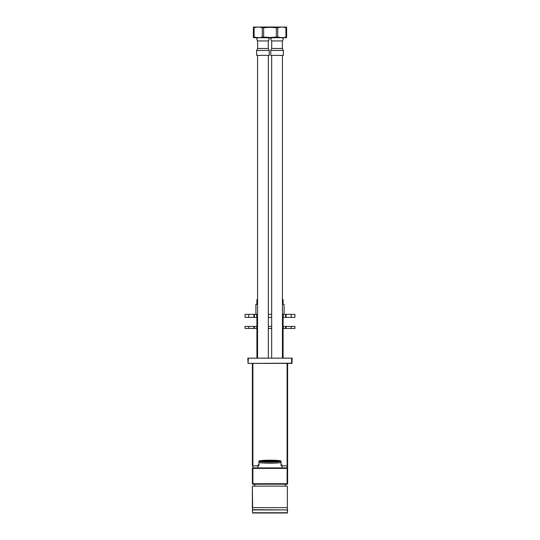 <?xml version="1.0" encoding="UTF-8"?>
<svg xmlns="http://www.w3.org/2000/svg" width="540" height="540" viewBox="0 0 540 540"><rect width="100%" height="100%" fill="white"/><g stroke="black" fill="none" stroke-linecap="round" stroke-linejoin="round"><path stroke-width="0.81" d="M290.642 358.148L249.359 358.148M248.353 358.148L248.049 363.386L247.847 358.148L292.154 358.148L291.951 363.386L248.049 363.386L291.647 363.184L291.647 358.148M291.647 363.386L292.154 363.184L291.647 363.386M267.773 461.295L268.387 461.268L267.773 461.174M276.062 461.43L276.237 461.417A7.58 0.661 180 0 0 276.089 461.403L275.319 461.322A7.58 0.661 180 0 0 274.32 461.255L273.091 461.268M266.909 461.207L266.767 461.201A7.58 0.661 180 0 1 267.982 461.16L269.129 461.14A7.58 0.661 180 0 1 269.386 461.133L270.614 461.133A7.58 0.661 180 0 1 270.871 461.14L272.018 461.16A7.58 0.661 180 0 1 273.233 461.201L273.091 461.207M263.939 461.43L263.763 461.417A7.58 0.661 180 0 1 263.912 461.403L264.681 461.322A7.58 0.661 180 0 1 265.68 461.255L266.909 461.268M271.357 461.653L270.229 461.72M272.099 461.538L270.871 461.538L272.099 461.599M270.128 461.491L271.357 461.491L270.128 461.43M270.871 461.376L272.099 461.376L270.871 461.315M270.743 461.295L270.128 461.207L270.743 461.174M272.842 461.653L271.613 461.653M273.578 461.538L272.356 461.538L273.578 461.599M271.613 461.491L272.842 461.491L271.613 461.43M272.356 461.376L273.578 461.376L272.356 461.315M272.228 461.295L271.613 461.207L272.228 461.174M273.861 461.626L273.091 461.653M275.062 461.538L274.111 461.619M273.091 461.491L274.32 461.491L273.091 461.43M273.834 461.376L275.062 461.376L273.834 461.315M274.577 461.491L275.805 461.491L274.577 461.43M269.872 461.653L268.643 461.653M269.129 461.538L267.901 461.538L269.129 461.599M269.872 461.491L268.643 461.491L269.872 461.43M269.129 461.376L267.901 461.376L269.129 461.315M269.257 461.174L269.872 461.268L269.257 461.295M268.387 461.653L267.158 461.653M267.644 461.538L266.423 461.538L267.644 461.599M267.644 461.376L266.423 461.376L267.644 461.315M266.909 461.666L266.139 461.626M266.166 461.538L264.938 461.538M266.909 461.491L265.68 461.491L266.909 461.43M266.166 461.376L264.938 461.376L266.166 461.315M265.424 461.491L264.195 461.491L265.424 461.43M270.614 461.538L269.386 461.538L270.614 461.599M270.614 461.315L269.386 461.315L270.614 461.376M269.015 460.262A9.018 0.783 180 0 1 270.986 460.262A9.018 0.783 180 0 1 279.018 461.045A9.018 0.783 180 0 1 270 461.828A9.018 0.783 180 0 1 260.982 461.045A9.018 0.783 180 0 1 269.015 460.262M270 461.72A7.736 0.675 0 0 0 277.736 461.045A7.736 0.675 0 0 0 270 460.37A7.736 0.675 0 0 0 262.265 461.045A7.736 0.675 0 0 0 270 461.72M268.34 55.391L268.34 357.899M254.07 27.729L253.388 27.729L253.388 37.044L254.07 37.044L254.07 27.729C256.784 26.885 259.517 26.885 262.271 27.729L262.271 37.044L263.635 37.044L263.635 27.729L262.271 27.729M262.271 37.044C259.551 37.888 256.817 37.888 254.07 37.044L258.167 37.685M276.365 37.044L277.729 37.044L277.729 27.729L276.365 27.729L276.365 37.044L270 37.483L263.635 37.044L267.482 37.685M253.388 37.044C253.388 37.888 253.388 37.888 253.388 37.044M272.369 37.773L253.388 37.685M253.388 27.088L272.369 27M253.388 27.729C253.388 26.885 253.388 26.885 253.388 27.729M263.635 27.729L270 27.29L276.365 27.729M257.614 40.939L268.286 40.939L268.286 48.492L269.244 50.463L269.244 55.391L256.662 55.391L256.662 50.463L257.614 48.492L257.614 40.939C256.25 39.488 256.507 38.434 258.39 37.773M268.286 48.492L257.614 48.492M287.618 468.396A0.506 0.506 0 0 0 287.118 467.897L287.118 468.396L287.618 468.396L287.618 465.878L287.618 483.698L287.118 483.698L287.118 468.396L252.882 468.396L252.882 483.698L287.118 483.698L287.118 484.205L252.882 484.205L252.882 483.698L252.382 483.698L252.382 468.396A0.506 0.506 0 0 1 252.882 467.897L287.118 467.897L287.118 363.386M287.618 363.386L287.618 465.878L282.029 465.878M252.882 363.386L252.882 465.878L252.382 465.878L252.382 363.386M287.118 484.205A0.506 0.506 0 0 0 287.618 483.698A0.506 0.506 0 0 1 287.118 484.205M252.382 483.698A0.506 0.506 0 0 0 252.882 484.205A0.506 0.506 0 0 1 252.382 483.698M285.1 486.115L285.606 484.205M282.434 55.391L282.434 357.899M286.612 27.729L285.93 27.729L285.93 37.044L286.612 37.044L286.612 27.729C286.612 26.885 286.612 26.885 286.612 27.729M285.93 37.044C283.216 37.888 280.483 37.888 277.729 37.044L281.833 37.685M286.612 37.044C286.612 37.888 286.612 37.888 286.612 37.044M286.612 37.685L267.631 37.773M267.631 27L286.612 27.088M277.729 27.729C280.449 26.885 283.183 26.885 285.93 27.729L285.1 27.506M271.715 40.939L282.386 40.939L282.386 48.492L283.338 50.463L283.338 55.391L270.756 55.391L270.756 50.463L271.715 48.492L271.715 40.939C270.344 39.488 270.608 38.434 272.484 37.773M282.386 48.492L271.715 48.492M266.173 460.337A10.071 0.878 180 0 0 259.929 461.147A10.071 0.878 0 0 0 270 462.024A10.071 0.878 0 0 0 280.071 461.147A10.071 0.878 180 0 0 273.827 460.337M281.043 461.734L281.043 462.564A12.029 1.046 180 0 1 270 463.199A12.029 1.046 180 0 1 258.957 462.564L258.957 461.167A11.023 0.959 180 0 1 259.018 461.059A11.023 0.959 180 0 1 270 460.181A11.023 0.959 180 0 1 280.982 461.059A11.023 0.959 180 0 1 281.023 461.147A11.023 0.959 180 0 1 270 462.105A11.023 0.959 180 0 1 258.977 461.147L258.957 461.734M282.029 467.897L282.029 465.156A12.029 1.046 0 0 1 281.043 465.575L281.043 462.564M258.957 464.744A12.029 1.046 0 0 0 257.972 465.156A12.029 1.046 0 0 0 258.957 465.575L258.957 462.564M257.972 465.156L257.972 467.897M282.029 465.156A12.029 1.046 0 0 0 281.043 464.744M252.632 509.679L287.618 509.929L287.368 513L252.632 513L252.382 509.929L252.632 512.75L287.368 512.75L287.368 509.929L252.632 509.929L252.382 507.661L252.382 486.115L252.632 507.661L287.368 507.661L287.368 486.115L252.632 486.115M287.368 486.115L287.368 509.679M284.094 304.574L282.94 304.283L284.094 304.574L284.094 314.057L282.94 314.354M282.94 304.283L282.434 304.283M282.434 299.099L283.088 299.754L282.434 299.754M255.906 304.574L257.06 304.283L255.906 304.283L255.906 314.354M257.06 314.354L255.906 314.057M257.06 304.283L257.567 304.283M257.567 328.448L253.881 328.448L253.881 326.43L245.079 326.43L245.079 328.448L248.758 328.448L248.758 326.43M253.881 328.448L248.758 328.448M286.119 326.43L286.119 328.448L294.921 328.448L294.921 326.43L282.434 326.43M286.119 328.448L285.606 328.448L285.606 326.43M285.606 328.448L282.434 328.448M271.661 328.448L268.34 328.448M271.661 326.43L268.34 326.43M257.567 326.43L253.881 326.43M254.394 328.448L254.394 326.43M257.567 299.754L256.912 299.754L256.912 304.283M282.434 314.354L286.119 314.354L286.119 317.372L294.921 317.372L294.921 314.354L291.242 314.354L291.242 317.372M286.119 314.354L291.242 314.354M253.881 317.372L253.881 314.354L245.079 314.354L245.079 317.372L257.567 317.372M253.881 314.354L254.394 314.354L254.394 317.372M254.394 314.354L257.567 314.354M268.34 314.354L271.661 314.354M268.34 317.372L271.661 317.372M282.434 317.372L286.119 317.372M285.606 314.354L285.606 317.372M269.244 50.463L256.662 50.463M252.382 468.396L252.882 468.396L252.882 465.878L257.972 465.878M283.338 50.463L270.756 50.463M291.242 328.448L291.242 326.43M283.338 328.448L283.338 326.43M256.662 328.448L256.662 326.43M248.758 314.354L248.758 317.372M256.662 314.354L256.662 317.372M283.338 314.354L283.338 317.372M260.982 461.045L260.982 461.538M279.018 461.045L279.018 461.538M257.567 55.391L257.567 357.899M268.286 40.939C269.656 39.488 269.393 38.434 267.516 37.773M254.394 484.205L254.9 486.115M271.661 55.391L271.661 357.899M282.386 40.939C283.75 39.488 283.493 38.434 281.61 37.773M283.088 299.754L283.088 304.283M283.088 317.372L283.088 326.43M283.088 328.448L283.088 357.899M256.912 357.899L256.912 328.448M256.912 326.43L256.912 317.372M257.567 299.099L256.912 299.754"/></g></svg>
